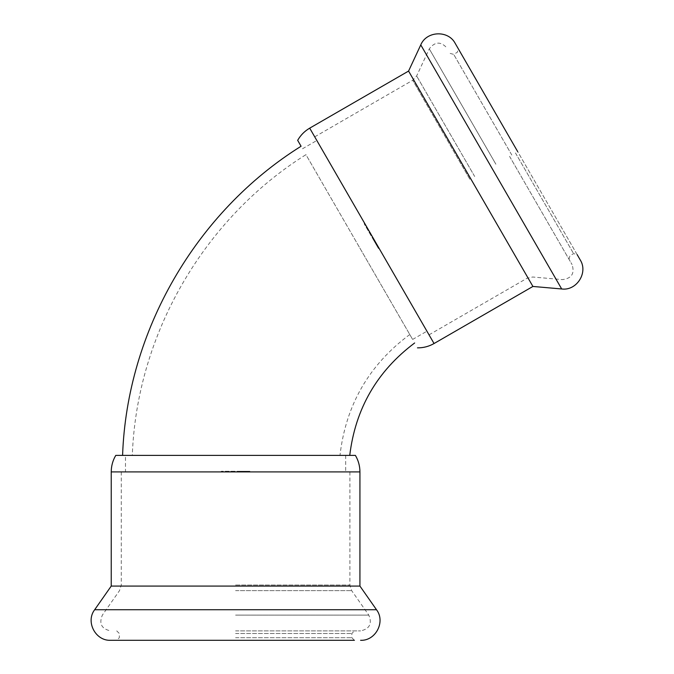 <?xml version="1.0" encoding="UTF-8"?>
<svg xmlns="http://www.w3.org/2000/svg" width="674" height="674" viewBox="0 0 674 674"><rect width="100%" height="100%" fill="white"/><g stroke="black" fill="none" stroke-linecap="round" stroke-linejoin="round"><path stroke-width="0.51" stroke-dasharray="3.37 2.53" d="M132.306 455.397L339.982 455.397L132.306 455.397C136.645 334.767 203.641 218.73 305.937 154.658L409.775 334.515L305.937 154.658M122.584 455.397L349.747 455.397L122.584 455.397M301.076 146.241L297.664 140.335M240.348 471.261L221.291 471.261L249.869 471.261L240.348 471.261L240.348 471.91L240.348 471.261M125.482 455.397L345.686 455.397L125.482 455.397L125.482 471.91L230.82 471.91L230.82 471.261L230.82 471.91L221.291 471.91L349.89 471.91L121.269 471.91L359.933 471.91M125.482 471.91L111.235 471.91M235.58 633.501L351.836 633.501L235.58 633.501M235.58 637.714L351.836 637.714L235.58 637.714M235.58 630.906L360.582 630.906L235.58 630.906M115.768 455.397L355.4 455.397M111.235 586.068L359.933 586.068M116.737 630.906L119.332 633.501L119.332 637.714L116.737 640.3L354.423 640.3L116.737 640.3L354.423 640.3L351.836 637.714L351.836 633.501L354.423 630.906M373.699 240.289L364.171 223.793L378.459 248.537L373.699 240.289L374.255 239.969L373.699 240.289M369.495 231.713L429.035 334.835L314.724 136.847L371.88 235.841L316.822 140.495L369.495 231.713L368.931 232.041L369.495 231.713M511.819 155.045L453.686 54.367L511.819 155.045M515.458 152.939L573.591 253.618L515.458 152.939M509.569 156.343L572.074 264.596L509.569 156.343M357.574 244.098L412.623 339.452L357.574 244.098M532.915 286.45L408.57 71.073M580.204 259.894L455.211 43.397M568.999 259.263L569.943 255.724L573.591 253.618L577.129 254.57L517.708 151.65M235.58 615.109L368.804 615.109L235.58 615.109M235.58 590.618L351.651 590.618L235.58 590.618M235.58 585.04L349.89 585.04L235.58 585.04M94.672 609.726L376.496 609.726M495.896 164.237L429.279 48.865L495.896 164.237M474.681 176.487L416.642 75.968L474.681 176.487M469.854 179.276L412.699 80.282L469.854 179.276M434.048 343.529L309.703 128.153M561.686 288.969L420.77 44.897M409.775 334.515C369.066 364.735 345.804 405.032 339.982 455.397M249.869 471.91L249.869 471.261M221.291 471.91L221.291 471.261M349.89 471.91L349.89 585.04L351.651 590.618L368.804 615.109C372.36 623.652 369.613 628.918 360.582 630.906M121.269 471.91L121.269 585.04L119.517 590.618L102.364 615.109C98.808 623.652 101.547 628.918 110.587 630.906M345.686 455.397L345.686 471.91M364.735 223.465L364.171 223.793M379.024 248.217L378.459 248.537M450.148 53.423L453.686 54.367L457.334 52.26L458.286 48.722M429.035 334.835L527.009 278.269L532.713 277.006L562.504 279.609C571.678 278.421 574.871 273.417 572.074 264.596M314.724 136.847L412.699 80.282L416.642 75.968L429.279 48.865C434.907 41.518 440.83 41.257 447.073 48.09M412.623 339.452L426.928 331.195M302.525 148.752L316.822 140.495"/><path stroke-width="1.01" d="M417.484 347.86C423.39 347.902 428.917 346.461 434.048 343.529L309.703 128.153C304.597 131.135 300.587 135.196 297.664 140.335L301.076 146.241C195.814 211.998 126.897 331.364 122.584 455.397M111.235 471.91L359.933 471.91C359.899 465.995 358.391 460.494 355.4 455.397L115.768 455.397C112.769 460.494 111.261 465.995 111.235 471.91L111.235 586.068L94.672 609.726C85.404 621.672 95.481 641.041 110.587 640.3L116.737 640.3M359.933 471.91L359.933 586.068L111.235 586.068M354.423 640.3L110.587 640.3M309.703 128.153L408.57 71.073L532.915 286.45L561.686 288.969C576.666 291.025 588.394 272.608 580.204 259.894L577.129 254.57M408.57 71.073L420.77 44.897C426.482 30.903 448.294 29.951 455.211 43.397L517.708 151.65M359.933 586.068L376.496 609.726L94.672 609.726M420.77 44.897L561.686 288.969M414.653 342.973C377.027 371.206 355.383 408.688 349.747 455.397M376.496 609.726C385.764 621.672 375.679 641.041 360.582 640.3M434.048 343.529L532.915 286.45"/></g></svg>
